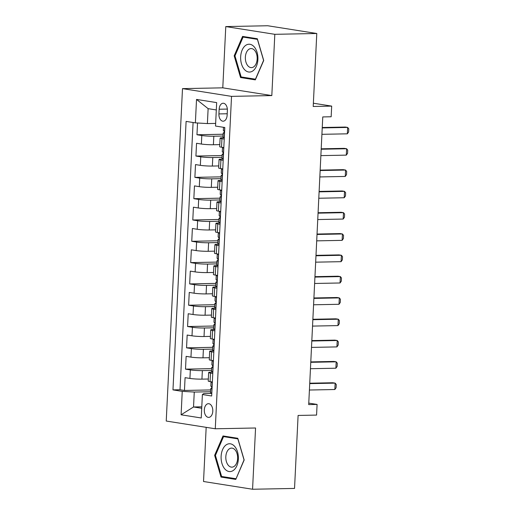<?xml version="1.0" encoding="UTF-8"?>
<svg xmlns="http://www.w3.org/2000/svg" width="515" height="515" viewBox="0 0 515 515"><rect width="100%" height="100%" fill="white"/><g stroke="black" fill="none" stroke-linecap="round" stroke-linejoin="round"><path stroke-width="0.77" d="M212.792 411.208A6.85 4.255 -91.1 0 0 208.421 403.689A6.85 4.255 -91.1 0 0 204.313 409.869A6.85 4.255 -91.1 0 0 208.691 417.388A6.85 4.255 -91.1 0 0 212.792 411.208M206.174 427.341L203.528 481.506L252.569 489.25L294.535 488.426L298.101 415.444L316.571 415.084L317.086 404.43L308.768 403.116M182.497 88.625L166.236 421.038L215.276 428.776L231.531 96.369L182.497 88.625L222.783 87.833L271.817 95.578L274.817 34.318L225.776 26.574L222.783 87.833M225.776 26.574L267.742 25.75L316.783 33.494L313.21 106.476L331.679 106.109L313.371 103.219M274.817 34.318L316.783 33.494M197.541 122.995L196.962 134.75L223.15 134.235M219.789 144.618L213.403 144.741A8.568 0.74 -177.2 0 1 201.384 144.039L196.55 143.273L195.925 156.058L222.107 155.549M218.746 165.927L212.36 166.055A8.568 0.74 2.8 0 1 200.341 165.347L195.507 164.581L194.882 177.366L221.064 176.857M217.703 187.235L211.317 187.363A8.568 0.74 2.8 0 1 199.299 186.655L194.464 185.889L193.84 198.674L220.021 198.166M216.667 208.543L210.275 208.672A8.568 0.74 2.8 0 1 198.256 207.963L193.421 207.197L192.797 219.982L218.978 219.474M215.624 229.851L209.232 229.98A8.568 0.74 2.8 0 1 197.219 229.272L192.378 228.506L191.754 241.29L217.935 240.782M214.581 251.159L208.189 251.288A8.568 0.74 2.8 0 1 196.176 250.58L191.335 249.814L190.711 262.605L216.892 262.09M213.538 272.467L207.146 272.596A8.568 0.74 2.8 0 1 195.134 271.888L190.293 271.128L189.668 283.913L215.849 283.398M212.495 293.775L206.103 293.904A8.568 0.74 2.8 0 1 194.091 293.196L189.25 292.436L188.625 305.221L214.813 304.706M211.453 315.083L205.067 315.212A8.568 0.74 2.8 0 1 193.048 314.504L188.213 313.744L187.582 326.529L213.77 326.014M210.41 336.392L204.024 336.52A8.568 0.74 2.8 0 1 192.005 335.812L187.17 335.053L186.546 347.837L212.727 347.322M209.367 357.7L202.981 357.828A8.568 0.74 2.8 0 1 190.962 357.12L186.127 356.361L185.503 369.146L211.684 368.631M212.772 373.452L210.481 373.085A8.568 0.74 -177.2 0 1 208.646 372.538A8.568 0.74 -177.2 0 1 211.897 372.12L212.837 372.1M213.815 352.144L211.523 351.777A8.568 0.74 -177.2 0 1 209.682 351.23A8.568 0.74 -177.2 0 1 212.94 350.812L213.88 350.792M214.858 330.83L212.566 330.469A8.568 0.74 -177.2 0 1 210.725 329.922A8.568 0.74 -177.2 0 1 213.982 329.503L214.922 329.484M215.901 309.521L213.609 309.161A8.568 0.74 -177.2 0 1 211.768 308.614A8.568 0.74 -177.2 0 1 215.025 308.195L215.965 308.176M216.937 288.213L214.652 287.853A8.568 0.74 -177.2 0 1 212.811 287.306A8.568 0.74 -177.2 0 1 216.068 286.887L217.008 286.868M217.98 266.905L215.695 266.545A8.568 0.74 -177.2 0 1 213.854 265.998A8.568 0.74 -177.2 0 1 217.105 265.579L218.051 265.56M219.023 245.597L216.738 245.237A8.568 0.74 -177.2 0 1 214.897 244.689A8.568 0.74 -177.2 0 1 218.148 244.271L219.087 244.252M220.066 224.289L217.781 223.928A8.568 0.74 -177.2 0 1 215.94 223.381A8.568 0.74 -177.2 0 1 219.19 222.963L220.13 222.944M221.109 202.981L218.824 202.62A8.568 0.74 -177.2 0 1 216.982 202.073A8.568 0.74 -177.2 0 1 220.233 201.655L221.173 201.635M222.152 181.673L219.86 181.312A8.568 0.74 -177.2 0 1 218.025 180.765A8.568 0.74 -177.2 0 1 221.276 180.347L222.216 180.327M223.195 160.365L220.903 160.004A8.568 0.74 -177.2 0 1 219.062 159.457A8.568 0.74 -177.2 0 1 222.319 159.038L223.259 159.019M331.679 106.109L331.158 116.763L322.763 116.931L308.697 404.597L317.086 404.43M219.152 109.232L218.92 113.918A6.637 4.12 -91.1 0 0 223.156 121.205A6.637 4.12 -91.1 0 0 227.134 115.212L227.366 110.525A6.637 4.12 -91.1 0 0 223.13 103.238A6.637 4.12 -91.1 0 0 219.152 109.232L227.34 109.071M211.794 393.409L203.805 393.569L202.389 394.535L211.671 396.003L224.798 127.514L215.521 126.046L216.667 102.607L196.524 99.427L195.378 122.866L186.102 121.405L172.969 389.887L182.246 391.355L194.264 392.057L193.531 406.979L201.719 408.266M202.389 394.535L201.243 417.974L181.1 414.794L182.246 391.355M211.594 370.433L202.356 370.613A8.568 0.74 -177.2 0 1 190.338 369.905L185.503 369.146M208.324 379.014L201.938 379.137L202.356 370.613M212.637 349.125L203.399 349.305A8.568 0.74 -177.2 0 1 191.38 348.597L186.546 347.837M213.68 327.817L204.436 327.997A8.568 0.74 -177.2 0 1 192.423 327.289L187.582 326.529M214.723 306.509L205.479 306.689A8.568 0.74 -177.2 0 1 193.466 305.981L188.625 305.221M215.766 285.201L206.521 285.381A8.568 0.74 -177.2 0 1 194.509 284.673L189.668 283.913M216.809 263.892L207.564 264.073A8.568 0.74 -177.2 0 1 195.552 263.365L190.711 262.605M217.845 242.584L208.607 242.765A8.568 0.74 -177.2 0 1 196.588 242.056L191.754 241.29M218.888 221.27L209.65 221.456A8.568 0.74 -177.2 0 1 197.631 220.748L192.797 219.982M219.931 199.962L210.693 200.148A8.568 0.74 -177.2 0 1 198.674 199.44L193.84 198.674M220.974 178.654L211.736 178.84A8.568 0.74 -177.2 0 1 199.717 178.132L194.882 177.366M222.017 157.345L212.779 157.532A8.568 0.74 -177.2 0 1 200.76 156.824L195.925 156.058M224.237 139.056L221.946 138.696A8.568 0.74 -177.2 0 1 220.105 138.149A8.568 0.74 -177.2 0 1 223.362 137.73L224.302 137.711M223.059 136.037L213.815 136.218A8.568 0.74 -177.2 0 1 201.803 135.516L196.962 134.75M193.086 122.506L180.018 389.752L184.46 390.454L210.641 389.939M201.938 379.137A8.568 0.74 2.8 0 1 189.919 378.428L185.085 377.669L184.46 390.454M223.819 147.58L221.527 147.219A8.568 0.74 -177.2 0 1 219.693 146.672L220.105 138.149M219.062 159.457L218.65 167.98A8.568 0.74 2.8 0 0 220.491 168.527L222.776 168.888M218.025 180.765L217.607 189.288A8.568 0.74 2.8 0 0 219.448 189.835L221.733 190.196M216.982 202.073L216.564 210.596A8.568 0.74 2.8 0 0 218.405 211.144L220.69 211.504M215.94 223.381L215.521 231.905A8.568 0.74 2.8 0 0 217.362 232.452L219.648 232.812M214.897 244.689L214.478 253.213A8.568 0.74 2.8 0 0 216.319 253.76L218.605 254.12M213.854 265.998L213.435 274.521A8.568 0.74 2.8 0 0 215.276 275.068L217.568 275.428M212.811 287.306L212.392 295.829A8.568 0.74 2.8 0 0 214.234 296.376L216.525 296.737M211.768 308.614L211.35 317.137A8.568 0.74 2.8 0 0 213.191 317.684L215.482 318.045M210.725 329.922L210.313 338.445A8.568 0.74 2.8 0 0 212.148 338.992L214.44 339.359M209.682 351.23L209.27 359.753A8.568 0.74 2.8 0 0 211.111 360.3L213.397 360.667M208.646 372.538L208.227 381.061A8.568 0.74 2.8 0 0 210.069 381.609L212.354 381.976M216.306 109.953L208.124 108.659L207.391 123.574L195.378 122.866M215.65 123.413L207.391 123.574M271.817 95.578L231.531 96.369M252.569 489.25L255.562 427.991L215.276 428.776M201.79 406.811L193.531 406.979L181.1 414.794M210.551 391.741L194.264 392.057M180.018 389.752L172.969 389.887M208.124 108.659L196.524 99.427M234.177 55.813L240.55 77.54L255.318 79.877L263.712 60.474L257.333 38.747L242.565 36.417L234.177 55.813L235.007 55.8M235.78 479.407L244.168 460.011L237.788 438.284L223.021 435.948L214.633 455.344L221.012 477.077L235.78 479.407M244.516 77.462L240.55 77.54M224.978 476.999L221.012 477.077M215.463 455.331L214.633 455.344M224.315 137.376L224.167 137.376A5.671 0.489 -177.2 0 1 223.008 137.022L223.207 132.973A5.671 0.489 2.8 0 0 223.574 133.166L223.632 133.173M224.064 132.748L223.742 132.793A5.671 0.489 2.8 0 0 223.207 132.973M223.684 133.166L223.574 133.166C224.366 132.484 224.405 131.628 223.703 130.61A5.671 0.489 -177.2 0 1 223.336 130.417L223.484 127.308M322.229 127.926L347.651 127.424L348.764 128.827L348.61 132.02L347.342 133.823L321.914 134.318M347.342 133.823L347.651 127.424L345.269 127.051L322.248 127.501M257.893 59.502A13.918 8.639 -91.1 0 0 249.955 44.29A13.918 8.639 -91.1 0 0 240.666 56.779A13.918 8.639 -91.1 0 0 248.603 71.991A13.918 8.639 -91.1 0 0 257.893 59.502M257.165 59.032A9.528 5.916 -91.1 0 0 251.075 48.571A9.528 5.916 -91.1 0 0 245.365 57.171A9.528 5.916 -91.1 0 0 251.449 67.626A9.528 5.916 -91.1 0 0 257.165 59.032M241.149 76.935L234.969 55.878L243.099 37.086L257.41 39.346L263.59 60.397L255.459 79.194L241.149 76.935M246.389 37.022L243.099 37.086M234.634 446.357A13.918 8.639 -91.1 0 0 222.615 449.569A13.918 8.639 -91.1 0 0 224.843 468.985A13.918 8.639 -91.1 0 0 236.861 465.772A13.918 8.639 -91.1 0 0 234.634 446.357M235.072 449.885A9.528 5.916 -91.1 0 0 231.538 448.108A9.528 5.916 -91.1 0 0 226.046 454.777A9.528 5.916 -91.1 0 0 228.377 465.38A9.528 5.916 -91.1 0 0 231.911 467.156A9.528 5.916 -91.1 0 0 237.402 460.487A9.528 5.916 -91.1 0 0 235.072 449.885M235.915 478.725L221.611 476.465L215.431 455.415L223.555 436.617L237.866 438.877L244.046 459.934L236.076 478.718M226.851 436.553L223.555 436.617M223.787 148.178L223.645 148.03A5.671 0.489 -177.2 0 1 222.493 147.676A5.671 0.489 -177.2 0 1 223.021 147.496L223.169 147.477M223.278 158.684L223.124 158.684A5.671 0.489 -177.2 0 1 221.971 158.33L222.165 154.281A5.671 0.489 2.8 0 0 222.532 154.474L222.589 154.481M223.021 154.056L222.699 154.101A5.671 0.489 2.8 0 0 222.165 154.281M222.647 154.474L222.532 154.474C223.323 153.792 223.362 152.936 222.66 151.919A5.671 0.489 -177.2 0 1 222.293 151.725L222.493 147.676M321.186 149.234L346.614 148.738L347.722 150.135L347.567 153.328L346.299 155.131L320.871 155.627M346.299 155.131L346.614 148.738L344.226 148.359L321.206 148.809M222.744 169.487L222.602 169.338A5.671 0.489 -177.2 0 1 221.45 168.984A5.671 0.489 -177.2 0 1 221.978 168.804L222.126 168.785M222.235 179.993L222.081 179.993A5.671 0.489 -177.2 0 1 220.929 179.638L221.122 175.589A5.671 0.489 2.8 0 0 221.489 175.782L221.547 175.789M221.984 175.364L221.656 175.409A5.671 0.489 2.8 0 0 221.122 175.589M221.605 175.782L221.489 175.782C222.28 175.1 222.319 174.244 221.617 173.227A5.671 0.489 -177.2 0 1 221.25 173.034L221.45 168.984M320.143 170.542L345.571 170.047L346.679 171.444L346.524 174.636L345.256 176.439L319.828 176.935M345.256 176.439L345.571 170.047L343.183 169.667L320.163 170.117M221.708 190.795L221.559 190.647A5.671 0.489 -177.2 0 1 220.407 190.293A5.671 0.489 -177.2 0 1 220.935 190.112L221.083 190.093M221.193 201.301L221.038 201.301A5.671 0.489 -177.2 0 1 219.886 200.947L220.085 196.897A5.671 0.489 2.8 0 0 220.452 197.091L220.504 197.097M220.941 196.679L220.613 196.717A5.671 0.489 2.8 0 0 220.085 196.897M220.562 197.091L220.452 197.091C221.238 196.408 221.276 195.552 220.575 194.535A5.671 0.489 -177.2 0 1 220.208 194.342L220.407 190.293M319.1 191.85L344.529 191.355L345.636 192.752L345.481 195.945L344.213 197.747L318.785 198.243M344.213 197.747L344.529 191.355L342.14 190.975L319.12 191.426M220.665 212.103L220.517 211.955A5.671 0.489 -177.2 0 1 219.364 211.601A5.671 0.489 -177.2 0 1 219.892 211.42L220.04 211.401M220.15 222.609L219.995 222.609A5.671 0.489 -177.2 0 1 218.843 222.255L219.042 218.206A5.671 0.489 2.8 0 0 219.409 218.399L219.461 218.405M219.899 217.987L219.57 218.025A5.671 0.489 2.8 0 0 219.042 218.206M219.519 218.399L219.409 218.399C220.195 217.716 220.233 216.867 219.532 215.843A5.671 0.489 -177.2 0 1 219.165 215.65L219.364 211.601M318.058 213.159L343.486 212.663L344.593 214.06L344.438 217.253L343.17 219.055L317.742 219.551M343.17 219.055L343.486 212.663L341.097 212.283L318.077 212.734M219.622 233.411L219.474 233.263A5.671 0.489 -177.2 0 1 218.321 232.909A5.671 0.489 -177.2 0 1 218.856 232.728L218.997 232.709M219.107 243.917L218.952 243.917A5.671 0.489 -177.2 0 1 217.8 243.563L218 239.514A5.671 0.489 2.8 0 0 218.366 239.707L218.418 239.713M218.856 239.295L218.527 239.34A5.671 0.489 2.8 0 0 218 239.514M218.476 239.707L218.366 239.707C219.152 239.024 219.197 238.175 218.489 237.151A5.671 0.489 -177.2 0 1 218.122 236.958L218.321 232.909M317.015 234.467L342.443 233.971L343.55 235.368L343.396 238.561L342.127 240.363L316.706 240.859M342.127 240.363L342.443 233.971L340.055 233.591L317.034 234.042M218.579 254.719L218.431 254.571A5.671 0.489 -177.2 0 1 217.279 254.217A5.671 0.489 -177.2 0 1 217.813 254.037L217.954 254.017M218.064 265.225L217.909 265.225A5.671 0.489 -177.2 0 1 216.757 264.871L216.957 260.822A5.671 0.489 2.8 0 0 217.324 261.015L217.375 261.021M217.813 260.603L217.491 260.648A5.671 0.489 2.8 0 0 216.957 260.822M217.433 261.015L217.324 261.015C218.109 260.332 218.154 259.483 217.446 258.459A5.671 0.489 -177.2 0 1 217.079 258.266L217.279 254.217M315.972 255.775L341.4 255.279L342.514 256.676L342.353 259.869L341.091 261.672L315.663 262.167M341.091 261.672L341.4 255.279L339.018 254.899L315.991 255.35M217.536 276.027L217.388 275.879A5.671 0.489 -177.2 0 1 216.236 275.525A5.671 0.489 -177.2 0 1 216.77 275.345L216.912 275.325M217.021 286.533L216.867 286.533A5.671 0.489 -177.2 0 1 215.714 286.179L215.914 282.13A5.671 0.489 2.8 0 0 216.281 282.323L216.332 282.329M216.77 281.911L216.448 281.956A5.671 0.489 2.8 0 0 215.914 282.13M216.39 282.323L216.281 282.323C217.066 281.641 217.111 280.791 216.403 279.767A5.671 0.489 -177.2 0 1 216.036 279.574L216.236 275.525M314.929 277.083L340.357 276.587L341.471 277.984L341.31 281.184L340.048 282.98L314.62 283.475M340.048 282.98L340.357 276.587L337.975 276.207L314.955 276.658M216.493 297.335L216.352 297.187A5.671 0.489 -177.2 0 1 215.193 296.833A5.671 0.489 -177.2 0 1 215.727 296.659L215.869 296.634M215.978 307.841L215.83 307.841A5.671 0.489 -177.2 0 1 214.671 307.487L214.871 303.438A5.671 0.489 2.8 0 0 215.238 303.631L215.289 303.638M215.727 303.219L215.405 303.264A5.671 0.489 2.8 0 0 214.871 303.438M215.347 303.631L215.238 303.631C216.023 302.949 216.068 302.099 215.36 301.075A5.671 0.489 -177.2 0 1 215 300.882L215.193 296.833M313.886 298.391L339.314 297.895L340.428 299.292L340.273 302.492L339.005 304.288L313.577 304.783M339.005 304.288L339.314 297.895L336.932 297.516L313.912 297.966M215.45 318.643L215.309 318.495A5.671 0.489 -177.2 0 1 214.15 318.141A5.671 0.489 -177.2 0 1 214.684 317.967L214.832 317.942M214.935 329.149L214.787 329.149A5.671 0.489 -177.2 0 1 213.628 328.795L213.828 324.753A5.671 0.489 2.8 0 0 214.195 324.939L214.253 324.952M214.684 324.527L214.362 324.572A5.671 0.489 2.8 0 0 213.828 324.753M214.304 324.939L214.195 324.939C214.987 324.257 215.025 323.407 214.324 322.384A5.671 0.489 -177.2 0 1 213.957 322.19L214.15 318.141M312.85 319.699L338.278 319.203L339.385 320.6L339.231 323.8L337.962 325.596L312.534 326.092M337.962 325.596L338.278 319.203L335.889 318.824L312.869 319.281M214.407 339.952L214.266 339.803A5.671 0.489 -177.2 0 1 213.113 339.449A5.671 0.489 -177.2 0 1 213.641 339.276L213.789 339.256M213.899 350.457L213.744 350.457A5.671 0.489 -177.2 0 1 212.592 350.103L212.785 346.061A5.671 0.489 2.8 0 0 213.152 346.254L213.21 346.26M213.641 345.835L213.319 345.88A5.671 0.489 2.8 0 0 212.785 346.061M213.268 346.247L213.152 346.254C213.944 345.565 213.982 344.715 213.281 343.692A5.671 0.489 -177.2 0 1 212.914 343.499L213.113 339.449M311.807 341.007L337.235 340.512L338.342 341.909L338.188 345.108L336.919 346.904L311.491 347.4M336.919 346.904L337.235 340.512L334.847 340.132L311.826 340.589M213.365 361.26L213.223 361.112A5.671 0.489 -177.2 0 1 212.071 360.757A5.671 0.489 -177.2 0 1 212.598 360.584L212.747 360.564M212.856 371.766L212.701 371.766A5.671 0.489 -177.2 0 1 211.549 371.412L211.742 367.369A5.671 0.489 2.8 0 0 212.109 367.562L212.167 367.568M212.605 367.144L212.277 367.189A5.671 0.489 2.8 0 0 211.742 367.369M212.225 367.556L212.109 367.562C212.901 366.873 212.94 366.023 212.238 365A5.671 0.489 -177.2 0 1 211.871 364.807L212.071 360.757M310.764 362.315L336.192 361.82L337.299 363.217L337.145 366.416L335.877 368.212L310.448 368.708M335.877 368.212L336.192 361.82L333.804 361.44L310.783 361.897M212.328 382.568L212.18 382.426A5.671 0.489 -177.2 0 1 211.028 382.072A5.671 0.489 -177.2 0 1 211.556 381.892L211.704 381.873M211.813 393.074L211.659 393.08A5.671 0.489 -177.2 0 1 210.506 392.726L210.706 388.677A5.671 0.489 2.8 0 0 211.073 388.87L211.124 388.877M211.562 388.452L211.234 388.497A5.671 0.489 2.8 0 0 210.706 388.677M211.182 388.864L211.073 388.87C211.858 388.181 211.897 387.332 211.195 386.308A5.671 0.489 -177.2 0 1 210.828 386.115L211.028 382.072M309.721 383.623L335.149 383.128L336.256 384.525L336.102 387.724L334.834 389.52L309.406 390.022M334.834 389.52L335.149 383.128L332.761 382.754L309.74 383.205M202.981 357.828L203.399 349.305M204.024 336.52L204.436 327.997M205.067 315.212L205.479 306.689M206.103 293.904L206.521 285.381M207.146 272.596L207.564 264.073M208.189 251.288L208.607 242.765M209.232 229.98L209.65 221.456M210.275 208.672L210.693 200.148M211.317 187.363L211.736 178.84M212.36 166.055L212.779 157.532M213.403 144.741L213.815 136.218M201.384 144.039L201.803 135.516M189.919 378.428L190.338 369.905M190.962 357.12L191.38 348.597M192.005 335.812L192.423 327.289M193.048 314.504L193.466 305.981M194.091 293.196L194.509 284.673M195.134 271.888L195.552 263.365M196.176 250.58L196.588 242.056M197.219 229.272L197.631 220.748M198.256 207.963L198.674 199.44M199.299 186.655L199.717 178.132M200.341 165.347L200.76 156.824M221.527 147.219L221.946 138.696M220.491 168.527L220.903 160.004M219.448 189.835L219.86 181.312M218.405 211.144L218.824 202.62M217.362 232.452L217.781 223.928M216.319 253.76L216.738 245.237M215.276 275.068L215.695 266.545M214.234 296.376L214.652 287.853M213.191 317.684L213.609 309.161M212.148 338.992L212.566 330.469M211.111 360.3L211.523 351.777M210.069 381.609L210.481 373.085M227.212 113.757L218.92 113.918M224.231 137.331L224.714 127.501M223.188 158.639L223.71 148.095M222.145 179.947L222.667 169.403M221.109 201.256L221.624 190.711M220.066 222.57L220.581 212.019M219.023 243.878L219.538 233.327M217.98 265.186L218.495 254.635M216.937 286.495L217.452 275.943M215.894 307.803L216.409 297.252M214.852 329.111L215.367 318.56M213.809 350.419L214.33 339.868M212.772 371.727L213.287 361.176M211.729 393.035L212.244 382.484"/></g></svg>
